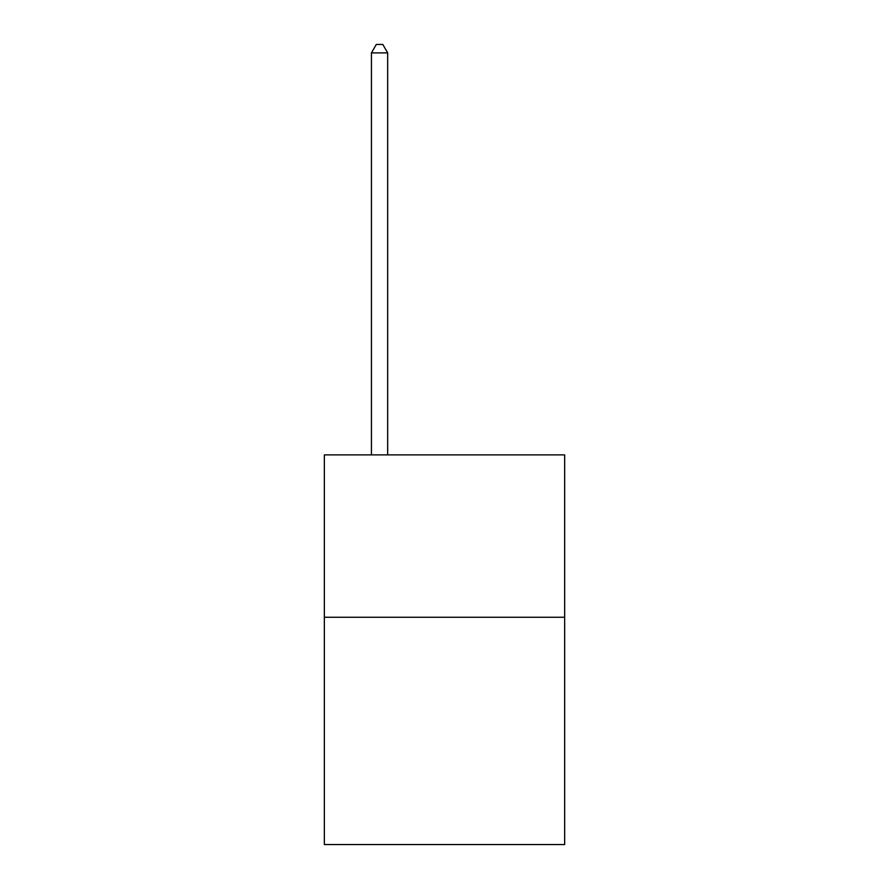<?xml version="1.0" encoding="UTF-8"?>
<svg xmlns="http://www.w3.org/2000/svg" width="889" height="889" viewBox="0 0 889 889"><rect width="100%" height="100%" fill="white"/><g stroke="black" fill="none" stroke-linecap="round" stroke-linejoin="round"><path stroke-width="1.33" d="M564.648 617.244L564.648 844.55L324.352 844.55L324.352 454.89L564.648 454.89L564.648 617.244L324.352 617.244M387.671 454.89L387.671 52.896L371.435 52.896L371.435 454.89M371.435 52.896L376.314 44.45L382.803 44.45L387.671 52.896"/></g></svg>
